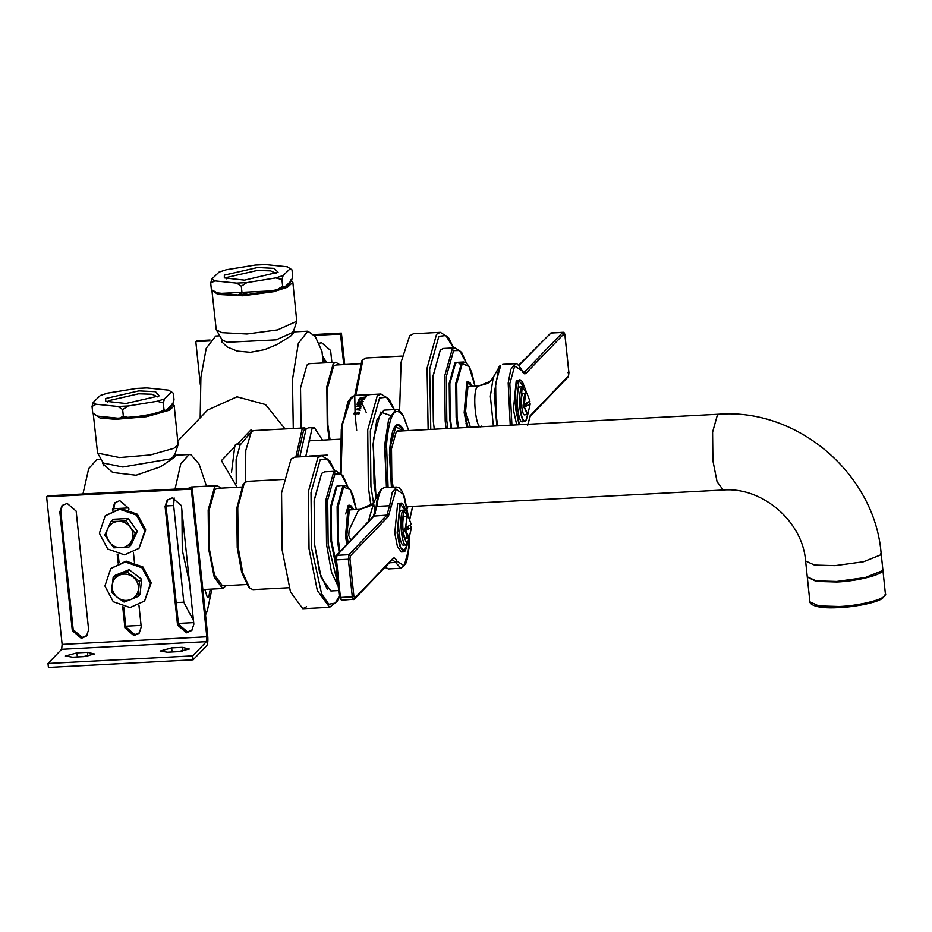<?xml version="1.0" encoding="UTF-8"?>
<svg xmlns="http://www.w3.org/2000/svg" width="932" height="932" viewBox="0 0 932 932"><rect width="100%" height="100%" fill="white"/><g stroke="black" fill="none" stroke-linecap="round" stroke-linejoin="round"><path stroke-width="1.4" d="M237.182 487.296L221.408 460.641L234.724 446.801L231.462 472.722M239.303 444.098L237.765 443.644L251.081 429.803L252.362 430.968M251.081 429.803L251.29 431.842M177.907 440.987L207.696 410.01L236.984 396.799L265.527 404.558L285.087 428.93M234.724 446.801L235.47 444.564L237.765 443.644M297.518 456.96L303.564 430.363L305.929 429.198L303.564 430.363L297.518 456.96M306.5 428.638L304.403 427.916L302.119 429.116L295.852 457.053M304.403 427.916L253.62 430.584L251.337 431.796L245.78 450.471L245.489 481.972M251.058 432.11L240.072 445.065L236.122 459.581L236.262 483.696M293.3 331.978L294.034 332.421L290.901 335.87L277.456 344.327L264.595 349.651L250.428 352.284L237.241 351.096L227.222 346.972L221.839 341.881L221.42 338.654M323.183 362.944L321.971 351.352L315.249 336.452L307.793 331.175L292.601 331.967M293.277 428.499L292.45 379.697L298.333 343.372L307.793 331.175M339.842 364.773L335.823 362.268L309.506 363.655L306.954 365.006L300.523 387.968L301.083 428.091M335.823 362.268L333.26 363.62L326.829 386.582L327.26 425.435L329.322 439.764M360.113 363.713L335.963 364.983L333.54 366.253L327.447 388.003L327.854 424.817L330.068 439.729M219.766 335.811L215.711 336.021L206.24 348.219L200.904 377.285L200.17 417.839M204.854 589.455L207.312 597.354L208.64 597.365L210.317 589.164M102.753 462.004L102.567 463.437L112.667 472.466L136.084 475.227L160.49 466.792L174.447 457.286L175.379 455.783L174.645 455.34M176.171 602.608L183.802 602.212L173.643 505.552L166.013 505.948M128.721 507.917L113.401 508.721M183.802 602.212L193.472 620.537M205.518 615.004L207.44 610.192L211.925 589.082M206.508 486.189L199.087 464.124L191.118 454.839L189.138 454.525L180.773 463.775L175.03 489.125M174.144 497.921L173.643 505.552M189.487 582.57L182.288 550.183L181.926 510.678M188.241 488.426L190.85 487.017L217.156 485.63L221.187 488.135M226.325 585.611L222.585 588.523L214.232 577.153L208.593 548.797L208.174 509.944L214.605 486.982L217.156 485.63M246.584 584.539L222.433 585.809L214.523 575.044L209.187 548.179L208.791 511.365L214.884 489.615L217.307 488.333L241.446 487.063M82.948 493.972L88.691 468.621L97.056 459.383L101.099 459.161M291.518 280.509L284.365 287.429L282.641 286.194L277.06 289.77L248.122 294.465L241.994 292.788L241.295 286.194L246.875 282.606L275.814 277.911L281.953 279.6L283.118 275.557L290.271 268.637L291.996 269.872L292.695 276.466L291.518 280.509L287.941 285.809L272.971 290.796L218.472 293.475L211.389 289.654L210.702 283.072L214.838 280.882L211.867 279.029L210.702 283.072M211.983 290.155L217.867 294.419L242.879 295.77L273.472 291.693L287.522 287.219L292.846 282.245L290.854 279.856M211.96 290.737L216.236 329.753L221.886 332.654L246.898 334.005L277.491 329.916L296.772 321.284L292.846 282.245M216.236 329.753L222.037 339.714L227.024 342.277L276.14 339.854L293.172 332.235L296.772 321.284M172.863 403.859L165.71 410.779L163.985 409.544L163.286 402.95L164.463 398.919L171.616 391.999L173.34 393.234L174.028 399.828L172.863 403.859L169.065 409.276L146.079 415.788L115.824 418.352L97.417 416.103L92.734 413.016L95.134 414.903M93.328 413.517L99.945 417.955L115.545 419.33L146.417 416.709L169.869 410.08L174.191 405.595L172.187 403.207M93.293 414.099L97.58 453.103L119.564 457.554L150.436 454.944L173.888 448.304L178.117 444.646L174.191 405.595M97.58 453.103L103.37 463.064L122.791 467.002L170.789 458.824L174.517 455.585L178.117 444.646M318.942 343.314L321.587 342.708L330.604 350.444L331.874 362.478M343.733 364.575L340.518 334.017L341.415 333.097L344.712 364.517M210.096 340.017L196.699 340.716L195.813 341.648L209.502 340.926M314.48 335.392L340.518 334.017M195.813 341.648L200.345 384.765M313.793 334.553L341.415 333.097M87.457 652.33L94.586 653.996L83.297 656.641L72.778 657.2L65.415 656.035L76.925 652.878L87.457 652.33L87.864 656.279M86.548 656.349L74.094 657.13M182.171 647.332L189.301 649.01L178.012 651.654L167.492 652.202L160.129 651.037L171.639 647.891L182.171 647.332L182.579 651.293M181.274 651.363L168.809 652.144M167.644 499.727L165.966 505.505L178.443 624.149L187.46 631.896L192.19 629.997M165.081 506.425L167.178 500.169L172.373 497.828L181.391 505.575L193.868 624.219L191.759 630.475L186.563 632.816L177.546 625.081L165.081 506.425L165.966 505.505M115.02 502.499L113.529 509.932M112.574 510.34L114.554 502.942L119.762 500.601L128.767 508.348L128.896 509.478M118.189 554.307L119.063 562.66M123.735 607.047L125.82 626.921L134.837 634.669L139.567 632.77M138.95 605.206L141.245 626.991L139.148 633.247L133.94 635.589L124.935 627.853L122.721 606.79M118.119 563.068L117.176 554.062M133.416 552.478L134.429 562.206M62.397 505.272L60.731 511.051L73.197 629.694L82.214 637.441L86.944 635.542M59.834 511.971L61.943 505.715L67.139 503.373L76.156 511.12L88.622 629.764L86.525 636.02L81.329 638.362L72.312 630.626L59.834 511.971L60.731 511.051M47.998 663.479L48.417 667.44L193.122 659.809L192.703 655.86L47.998 663.479L61.64 649.289L62.118 644.408L46.6 496.768L47.485 495.836L192.202 488.217L207.72 635.869C208.104 640.75 207.789 644 206.764 645.62L193.122 659.809M192.703 655.86L206.356 641.67L206.822 636.789L191.305 489.137L46.6 496.768M191.305 489.137L192.202 488.217M129 547.037L131.109 544.847L137.319 531.263L128.336 518.483L113.145 519.275L111.036 521.477L118.364 521.349C113.424 521.792 109.859 524.18 107.669 528.537C105.805 533.057 106.26 537.449 109.056 541.725C112.131 545.803 116.162 547.795 121.137 547.713C126.076 547.27 129.653 544.882 131.843 540.525C133.707 536.005 133.241 531.613 130.457 527.337L135.21 533.453L129 547.037L113.809 547.841L104.827 535.061L111.036 521.477M118.364 521.349L126.228 520.673L130.457 527.337C127.381 523.26 123.35 521.268 118.364 521.349M128.336 518.483L126.228 520.673M137.319 531.263L135.21 533.453M137.983 596.492L130.771 599.556C135.233 597.563 137.796 594.127 138.46 589.234C138.763 584.282 136.946 580.182 132.985 576.943C128.826 573.972 124.445 573.32 119.82 574.974L127.043 571.91L139.462 581.417L137.983 596.492L140.091 594.301L141.571 579.226L129.152 569.72L115.242 575.289L113.133 577.479L119.82 574.974C115.358 576.955 112.795 580.403 112.131 585.296C111.828 590.247 113.646 594.336 117.595 597.587L111.654 592.554L113.133 577.479M130.771 599.556L124.073 602.06L117.595 597.587C121.766 600.546 126.146 601.198 130.771 599.556M141.571 579.226L139.462 581.417M129.152 569.72L127.043 571.91M124.527 554.855L107.739 549.03L99.386 533.267L105.234 515.815L119.727 509.268L136.515 515.105L144.868 530.867L139.019 548.307L124.527 554.855M105.234 515.815L120.578 508.394L137.365 514.219L145.718 529.982L139.019 548.307M130.061 607.582L113.285 601.757L104.92 585.995L110.78 568.543L125.272 561.996L142.06 567.833L150.413 583.595L144.565 601.047L130.061 607.582M110.78 568.543L126.123 561.122L142.899 566.947L151.264 582.721L144.565 601.047M326.689 362.758L322.437 355.791M325.501 362.816L322.67 358.005M309.203 456.051L327.225 455.096M305.754 456.529L311.999 428.732L314.27 427.532L322.507 440.125M299.836 456.843L306.069 429.046L308.352 427.835L314.27 427.532M226.243 278.843L226.954 277.398L257.279 270.455L270.63 270.874L276.396 273.565M244.545 280.148L278.062 272.249L274.194 268.358L257.605 267.519L224.344 275.138L224.332 277.899L244.545 280.148M283.118 275.557L275.814 277.911M211.867 279.029L219.02 272.109L226.325 269.756L255.263 265.061L265.527 264.56L287.312 266.785L291.996 269.872M214.838 280.882L236.612 283.107L241.295 286.194M246.875 282.606L236.612 283.107M282.641 286.194L281.953 279.6M241.994 292.788L237.858 294.966L216.084 292.741L213.113 290.901M211.389 289.654L213.789 291.553M237.858 294.966L248.122 294.465M277.06 289.77L284.365 287.429M107.588 402.193L108.298 400.748L138.612 393.805L151.974 394.236L157.741 396.927M138.938 390.881L105.689 398.5L105.677 401.249L125.89 403.509L159.139 395.89L155.539 391.72L138.938 390.881M173.34 393.234L168.657 390.147L146.872 387.922L136.608 388.423L107.669 393.118L100.365 395.471L93.212 402.391L92.047 406.422L96.171 404.243L93.212 402.391M96.171 404.243L117.956 406.469L122.64 409.556L128.22 405.968L117.956 406.469M128.22 405.968L157.159 401.273L163.286 402.95M164.463 398.919L157.159 401.273M163.985 409.544L158.405 413.132L129.466 417.827L123.339 416.138L122.64 409.556M92.047 406.422L92.734 413.016M123.339 416.138L119.203 418.328L97.417 416.103L94.458 414.251M158.405 413.132L165.71 410.779M119.203 418.328L129.466 417.827M440.3 350.024L432.786 377.437L433.345 421.602L434.277 429.209L433.345 421.602L432.856 376.61L440.3 350.024L443.259 348.463L455.107 347.846L452.148 349.407L444.704 375.992L445.193 420.984L446.113 428.592M355.768 395.343L362.909 359.752L361.744 361.138L354.789 395.389M354.766 396.251L355.092 414.321M355.115 414.845L356.676 430.584M362.909 359.752L365.927 357.97L402.088 356.071M399.583 410.919L401.098 362.198L409.696 335.73L413.47 333.749L440.3 332.328L436.537 334.32L427.066 368.152L428.149 429.536M470.439 427.31L465.546 411.501L467.957 386.617L469.973 386.43M338.514 590.55L330.883 590.958L321.214 577.793L314.69 544.964L314.2 499.971L321.645 473.386L314.119 500.799L314.69 544.964L319.629 572.644L327.377 589.35M244.254 483.114L243.089 484.489L236.74 508.429L237.241 547.573L241.621 572.12L248.483 586.927L249.788 588.174L242.751 572.982L238.266 547.818L237.742 507.672L244.254 483.114L247.271 481.331L283.421 479.421M289.13 587.731L252.98 589.63L249.788 588.174M306.558 606.744L302.795 608.724L290.493 591.971L282.186 550.183L281.569 492.923L291.04 459.092L294.803 457.099L321.645 455.69L317.882 457.682L308.399 491.513L309.028 548.773L317.323 590.562L329.637 607.314L337.151 601.396L339.306 596.736M348.172 542.832L346.879 534.863L349.302 509.979L351.317 509.792M370.365 394.586L364.307 394.912L369.13 394.912M364.307 394.912L365.728 394.83M366.556 395.052L367.185 395.017M365.565 396.683L366.183 396.648L365.507 397.44L360.241 397.719L366.206 396.916M358.098 401.541L363.2 401.517L357.445 402.647L362.595 401.552L358.203 401.005L363.2 401.517M357.492 402.88L362.012 402.24L362.362 401.156M354.638 413.447L355.36 414.344L354.696 413.645L355.36 414.344L359.193 412.387L358.797 414.484L357.923 414.53L358.855 413.342L358.144 412.608L355.267 414.647L354.02 413.505L354.603 412.445L355.442 412.398L354.638 413.447L355.302 414.146L358.156 412.13L359.461 413.272M357.923 414.495L358.902 413.552L358.144 412.608M354.02 413.959L355.488 412.608M360.148 410.057L355.057 409.672L360.766 407.832L359.088 408.624L358.75 409.835L360.148 410.057M356.816 404.185L362.082 403.917L357.41 404.5L360.241 405.036L356.84 406.154L361.255 406.27L355.989 406.55L359.333 405.175L356.816 404.185L362.117 404.15M364.843 398.348L364.144 399.467L358.878 399.746L359.577 398.628L360.206 398.593L359.647 399.467L362.233 398.535L361.709 399.362L364.843 398.348M363.515 395.121L368.769 394.842L363.527 395.389M390.147 415.369L380.617 412.107L373.452 439.123L374.023 483.277L376.015 497.653L373.056 444.331L376.761 420.227L383.937 410.15L395.774 409.521L388.597 419.598L384.893 443.714L386.43 487.576M363.666 399.257L364.878 398.605M362.245 401.063L361.103 399.374L362.268 398.791M358.913 400.003L360.241 398.849M356.036 406.771L359.333 405.175M356.84 406.154L361.418 406.142M357.41 404.5L360.288 405.269M355.849 409.381L358.238 409.964L358.459 408.764L355.849 409.381L358.191 409.754L358.459 408.764M358.75 409.835L360.195 410.266M355.104 409.894L360.812 408.053M359.251 412.585L359.519 413.482M358.902 413.552L358.203 412.806L358.902 413.552M399.653 431.038L398.209 430.642L396.298 431.644L391.498 448.77L391.813 477.767L393.129 487.226M347.904 505.831L349.174 505.144M353.892 509.653L348.207 505.389L345.527 536.04L346.774 544.323M339.982 551.593L338.409 540.42L338.048 506.915L343.593 487.11L350.315 489.65L356.373 509.524L353.053 495.859L350.42 489.743L345.854 485.409L342.755 486.527L337.128 506.612L337.5 540.607L339.178 552.443M321.645 473.386L324.604 471.825L336.44 471.208L333.481 472.769L326.037 499.342L326.526 544.335L331.512 572.201L339.33 588.838M466.559 382.47L467.829 381.794M472.547 386.291L466.862 382.027L464.183 412.69L467.2 427.485M458.579 427.939L457.076 417.07L456.703 383.553L462.249 363.748L468.971 366.288L475.04 386.163L471.709 372.509L469.076 366.381L466.117 362.781L463.647 361.989L461.422 363.165L455.795 383.262L456.156 417.256L457.647 427.986M805.609 560.994L814.475 565.072L835.049 565.654L863.533 561.751L880.192 555.088L881.101 553.06L882.767 568.87L881.847 570.897L865.187 577.572L836.715 581.475L816.141 580.892L807.263 576.815L805.609 560.994C802.778 521.466 762.061 486.597 723.209 490.011L406.969 506.67M386.559 487.564L384.776 450.366L387.828 431.504M481.693 426.064C476.031 433.275 471.65 390.892 477.592 386.442L478.559 385.976C486.562 383.949 490.314 382.458 489.824 381.526L492.946 377.996M490.919 380.477L493.261 377.227L490.36 396.286L493.401 426.099M477.592 386.442L489.824 381.526M496.826 425.924L494.216 393.386L499.086 366.789L500.74 365.402L495.661 383.53L495.999 414.204L497.7 425.877M522.945 372.089L524.588 371.996L562.66 332.421L550.789 333.039L518.938 365.437M528.992 402.682L530.226 403.929L523.388 407.622L523.108 404.989L529.935 401.168L527.221 393.945L525.392 393.269C524.145 395.11 523.679 399.001 524.005 404.942M526.999 403.871L523.388 407.622M530.226 403.929L527.815 414.216L524.541 407.54M524.262 404.896L525.625 393.386L527.221 393.945M525.124 414.495C522.13 418.247 519.788 395.995 522.91 393.397L526.394 393.141M523.19 421.217C518.308 427.334 514.511 391.172 519.578 386.943L521.955 386.815C519.741 390.333 519.054 397.382 519.893 407.971C521.233 418.049 523.108 422.429 525.555 421.101L524.681 421.555L526.242 420.309L527.838 414.216M516.712 424.875L513.415 409.777L516.258 380.489L518.623 380.373C515.571 385.219 514.615 394.982 515.78 409.649L519.089 424.747M350.747 540.106L348.743 535.551L349.151 529.877L358.016 511.272L359.88 509.338C368.99 506.682 373.138 504.829 372.311 503.781L358.808 509.932M373.639 515.967L375.608 513.124M373.429 502.511L372.311 503.781M371.449 518.215L373.429 516.13L376.155 506.554L376.854 506.391L374.233 515.792L336.976 555.332L348.848 554.703L386.92 515.116L389.599 505.727L376.854 506.391C377.984 497.292 379.72 491.409 382.085 488.764L384.101 487.692L380.407 490.174L374.163 501.591L368.257 521.571M339.388 597.121L340.425 597.459L339.388 597.121L335.462 559.736L335.8 556.684L336.976 555.332L336.475 559.864L340.425 597.459L352.296 596.829L348.335 559.235L336.475 559.864M376.155 506.554C377.099 497.676 378.753 491.921 381.118 489.288L380.407 490.174M408.344 527.221L404.733 530.984L404.453 528.351L411.28 524.53L408.565 517.307L406.969 516.736L405.606 528.258M410.336 526.044L411.571 527.291L404.733 530.984M411.571 527.291L409.16 537.578L405.874 530.89M406.469 537.846C403.463 541.608 401.133 519.357 404.243 516.759L407.272 516.34L405.35 528.304M404.523 544.579C399.653 550.684 395.855 514.534 400.923 510.305L403.288 510.177C398.22 514.406 402.018 550.567 406.9 544.451L406.026 544.917L407.808 543.24L409.183 537.566M407.843 543.158L403.742 551.826L401.377 551.942L397.428 546.56L394.76 533.127L397.603 503.851L401.179 503.082L399.968 503.723L397.125 533.011L399.793 546.443L403.742 551.826L404.954 551.185M76.925 652.878L77.344 656.839M171.639 647.891L172.059 651.841M177.546 625.081L178.443 624.149M112.457 509.198L113.355 508.278M124.935 627.853L125.82 626.921M72.312 630.626L73.197 629.694M206.822 636.789L62.118 644.408M206.356 641.67L61.64 649.289M430.782 429.396L429.664 369.188L438.867 336.324L445.846 335.52L453.488 347.927M468.039 427.438L464.742 412.34L467.584 383.052L472.186 386.314M472.233 386.314L469.996 382.633L468.237 381.899L467.002 382.563M466 423.501L467.293 427.473M339.236 596.235L335.275 603.109L328.81 604.251L321.657 593.964L311.603 548.167L310.997 492.539L320.2 459.674L327.19 458.882L334.821 471.289M347.31 543.752L346.087 535.69L348.929 506.414L353.531 509.664M353.577 509.664L351.341 505.994L349.582 505.26L348.347 505.913L345.609 513.951M366.229 412.433L361.115 401.377M350.35 398.313L341.893 424.677L340.46 472.757M341.089 473.351L342.51 424.165L351.154 397.37L354.929 395.389L364.75 394.865M394.329 409.602L389.18 399.257L380.967 394.015L377.204 395.995L367.732 429.838L368.35 487.098L370.843 505.144M403.241 430.852L399.77 426.017L398.337 425.283L395.215 426.332L393.421 429.116M375.142 513.101L370.936 486.492L370.33 430.864L379.534 397.999L386.524 397.207L394.154 409.602M391.836 487.285L390.729 478.885L390.38 446.172L395.797 426.833L403.183 430.852M337.104 567.425L331.559 540.921L331.186 506.926L336.813 486.842L339.05 485.654L344.991 485.339M340.18 485.595L336.231 486.341L330.545 506.67L330.918 541.073L335.974 566.4M337.664 583.409L328.146 543.962L327.668 499.995L334.938 474.015L341.042 473.852L347.578 486.224M451.705 428.301L450.214 417.571L449.853 383.565L455.48 363.48L457.705 362.303L463.647 361.989M458.835 362.245L454.898 362.979L449.201 383.308L449.573 417.722L451.03 428.336M447.768 428.499L446.801 420.6L446.323 376.633L453.593 350.653L459.709 350.502L466.233 362.874M396.811 431.19L719.213 414.204L717.337 415.194L712.596 432.11L712.91 460.746L717.058 481.634L723.209 490.011M884.48 595.944C882.022 600.138 857.195 605.951 839.348 606.522L818.774 605.94L809.896 601.862C809.477 602.037 810.91 609.435 839.709 607.571C862.717 606.138 878.573 601.361 882.173 598.507C885.26 595.466 886.332 593.94 885.4 593.917L884.48 595.944M839.779 607.536C856.997 606.977 880.938 601.373 883.303 597.342M807.31 577.059L816.187 581.417L836.761 581.999C854.621 581.428 879.447 575.615 881.905 571.433L882.825 569.405L885.4 593.917M403.929 430.817L402.74 428.359C396.193 419.388 391.836 426.565 389.646 449.865L391.417 487.308L389.436 454.909L392.652 431.178L394.644 426.728L397.358 424.643L402.181 428.871M407.307 508.429L407.925 506.624M408.659 430.561L403.474 416.348C395.005 404.744 389.355 414.029 386.524 444.215L388.073 487.483M409.521 519.73L412.655 506.379M527.629 425.411L530.483 415.427L568.555 375.852L568.893 372.823L564.955 335.462L564.116 333.668L526.044 373.243C524.681 374.559 523.283 373.674 521.862 370.563L514.65 366.078L509.816 383.681L511.924 425.12M510.235 425.213L508.185 383.04L510.806 369.34L515.303 363.678C516.386 362.734 518.542 364.866 521.792 370.086L521.862 370.563M499.902 365.775L500.74 365.402M521.792 370.086L523.516 372.567L524.588 371.996L526.044 373.243M564.116 333.668L562.858 332.305L550.998 332.934L549.612 334.402L550.789 333.039M567.378 377.239L568.555 375.852M568.893 372.823L567.879 372.707L568.893 372.823M564.955 335.462L563.93 335.101L564.955 335.462M529.294 416.814L530.483 415.427M524.285 407.575L527.524 414.437M523.994 386.966L522.829 386.361L525.042 388.295L526.743 393.339M527.827 414.227L525.788 420.821C523.388 422.126 521.524 417.816 520.219 407.89L522.246 387.071L526.731 393.316M521.407 380.512L519.835 379.732L522.281 381.456L524.821 387.91M519.473 424.724L516.107 409.567L518.914 380.617L524.798 387.875M408.554 517.283L403.381 494.321L396.158 489.265L388.376 516.375L350.304 555.95L349.966 558.967L353.892 596.34L354.731 598.134L392.803 558.559C394.166 557.243 395.564 558.128 396.985 561.239L404.197 565.724L409.032 548.121L409.591 536.925M391.219 506.379L389.599 505.727L392.221 492.504L396.636 487.04L399.141 487.797L401.808 490.861L404.348 496.581L408.6 517.365M409.626 536.844L407.505 558.303L405.63 563.953L400.923 568.264L395.564 562.462L396.985 561.239M385.231 567.087L388.376 568.928L400.923 568.264M389.366 562.788L395.564 562.462L392.465 559.561L354.393 599.148L341.485 600.255L339.365 597.214L335.427 559.771L336.126 555.717L370.843 518.856M373.429 516.13L386.92 515.116L388.376 516.375M354.731 598.134L353.356 599.626M353.554 599.521L352.296 596.829L353.892 596.34M340.425 597.459L341.695 600.15M349.966 558.967L348.335 559.235L348.848 554.703L350.304 555.95M392.803 558.559L391.626 559.946M382.085 488.764L381.118 489.288M336.976 555.332L335.8 556.684L336.976 555.332M407.738 516.491L408.565 517.307M405.63 530.937C406.492 536.319 407.599 538.58 408.95 537.717M409.591 536.902L408.857 537.799M409.171 537.566L407.133 544.172L401.564 531.252L403.579 510.433L408.065 516.678M405.338 510.328L404.162 509.722L406.131 511.202L408.088 516.689M407.82 543.205L405.187 550.905L400.737 547.911L397.451 532.929L400.259 503.979L406.142 511.237M402.74 503.874L401.179 503.082L403.241 504.294L406.166 511.272M240.957 444.016L235.784 444.284M202.85 589.56L222.585 588.523M125.738 626.199L141.07 625.395M178.362 623.426L193.693 622.623M189.138 454.525L173.946 455.329M293.289 331.862L293.464 333.516M221.839 339.376L222.154 342.405M103.184 462.738L103.499 465.767M174.633 455.224L174.808 456.878M453.651 347.916L448.443 337.477L440.3 332.328M467.223 381.957L468.237 381.899M334.996 471.277L329.777 460.839L321.645 455.69M302.795 608.724L329.637 607.314M348.568 505.319L349.582 505.26M340.436 472.745L341.298 429.279L347.927 401.575L354.929 395.389M380.967 394.015L370.016 394.586M365.379 394.83L366.812 394.76M367.441 394.725L369.398 394.62M394.667 426.716L395.296 427.427M397.393 425.19L395.914 425.26M340.46 439.182L309.04 440.836M347.694 486.318L342.976 475.716L336.44 471.208M457.705 362.303L461.305 364.971M466.35 362.956L461.631 352.354L455.107 347.846M881.101 553.06C874.682 474.19 797.874 408.204 719.213 414.204M807.322 577.339L809.896 601.862M408.729 430.561L403.346 415.765C399.712 410.581 397.183 408.507 395.774 409.521M409.742 519.532L412.713 506.367M518.11 418.352L518.914 416.01M470.182 427.147L483.312 426.635M468.05 386.535L478.559 385.976M502.756 364.342L515.303 363.678M493.261 377.227L499.902 365.787M527.815 424.281L530.133 416.441L568.205 376.854L568.928 372.788L564.99 335.357C564.676 333.015 563.965 331.99 562.858 332.305M550.998 332.934L518.705 365.193M524.588 414.775L527.069 414.647L528.258 413.552M522.316 421.683L524.681 421.555M399.455 541.713L400.259 539.372M349.383 509.886L359.88 509.338M384.101 487.692L396.636 487.04M388.376 568.928L384.8 567.297M374.384 501.125L373.371 502.581M405.933 538.137L408.414 537.997M403.649 545.045L406.026 544.917"/></g></svg>
